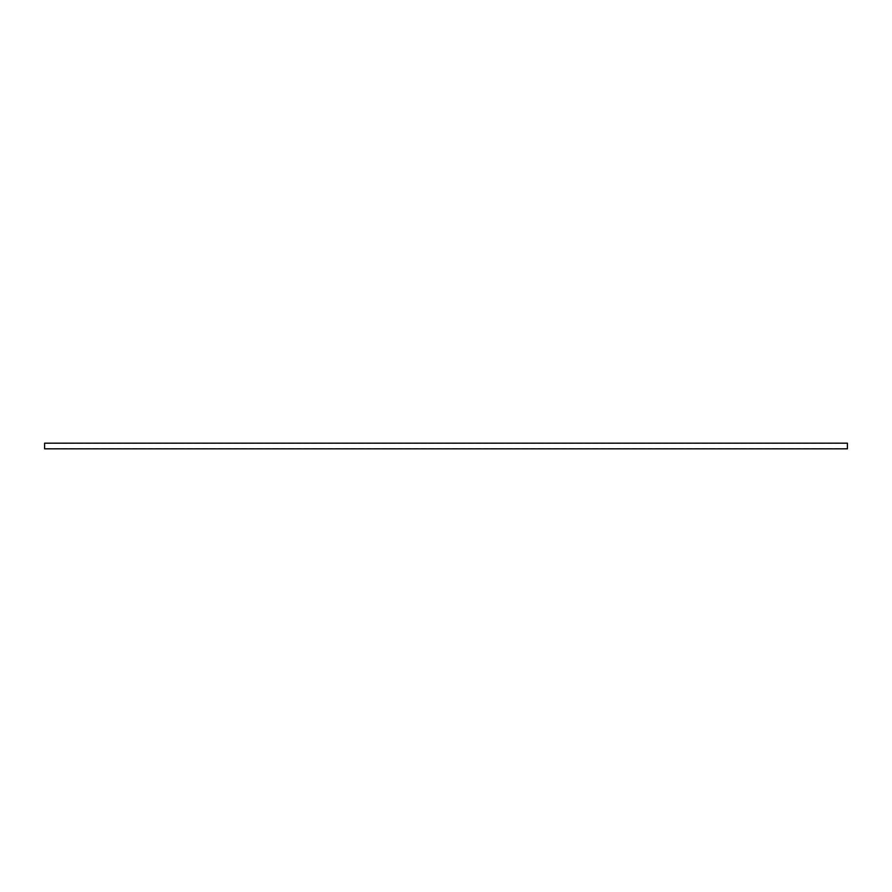 <?xml version="1.0" encoding="UTF-8"?>
<svg xmlns="http://www.w3.org/2000/svg" width="892" height="892" viewBox="0 0 892 892"><rect width="100%" height="100%" fill="white"/><g stroke="black" fill="none" stroke-linecap="round" stroke-linejoin="round"><path stroke-width="0.67" stroke-dasharray="4.46 3.34" d="M847.4 446L847.4 448.565L847.4 446M44.6 446L44.6 448.565L44.6 446M847.4 448.832L847.4 443.168M44.6 448.832L44.6 443.168M847.4 443.435L44.6 443.435M847.4 448.565L44.6 448.565"/><path stroke-width="1.34" d="M847.4 446L847.4 448.832L44.6 448.832L44.6 443.168L847.4 443.168L847.4 446"/></g></svg>
